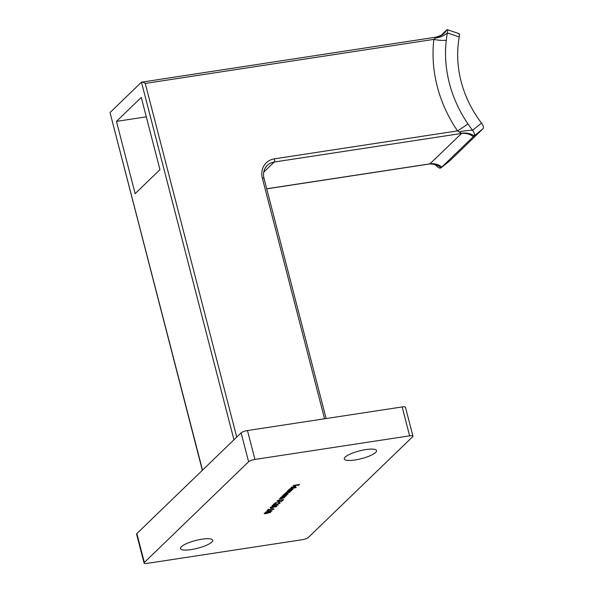 <?xml version="1.0" encoding="UTF-8"?>
<svg xmlns="http://www.w3.org/2000/svg" width="593" height="593" viewBox="0 0 593 593"><rect width="100%" height="100%" fill="white"/><g stroke="black" fill="none" stroke-linecap="round" stroke-linejoin="round"><path stroke-width="0.89" d="M449.961 160.666L441.029 167.834A15.374 13.298 67.7 0 0 429.851 163.935L461.569 133.447L457.529 130.89A15.374 1.297 145.7 0 0 467.921 123.855A121.461 108.526 46 0 0 472.577 130.275L481.523 123.092C483.339 125.634 483.851 127.495 483.058 128.696L449.961 160.666L441.852 167.033A15.374 13.735 46 0 0 430.125 163.824L266.702 188.759M481.523 123.092A108.645 97.082 -134 0 1 459.241 36.944L447.404 32.941A121.461 108.526 46 0 0 446.292 40.235A121.461 108.526 46 0 0 467.921 123.855M458.545 33.912C459.464 33.201 459.694 34.216 459.241 36.944M233.953 439.784L141.468 82.175L110.031 112.544L202.509 470.16M266.724 188.848L429.851 163.935M324.571 418.777L262.358 178.196A17.938 16.026 -134 0 1 264.078 165.543A17.938 16.026 -134 0 1 274.403 158.835L457.529 130.89A132.921 118.77 -134 0 1 433.868 39.375L436.633 37.055A15.374 14.736 56.9 0 0 442.044 34.95L442.044 34.95A15.374 14.736 56.9 0 0 446.722 29.909L440.71 35.713M446.292 40.235A15.374 5.574 -173.3 0 1 433.868 39.375L145.263 83.428C143.424 82.242 142.157 81.819 141.468 82.175L436.633 37.055M202.346 470.316L110.031 112.544M267.146 511.722L268.184 510.721L271.92 511.122L266.694 512.159L265.516 512.13L267.146 511.722M274.433 504.925L278.169 505.088L275.752 505.11L273.099 506.229L271.883 505.859L274.433 504.925M289.436 492.331L285.9 492.449L290.526 491.271L287.19 491.204L291.719 490.507L289.451 491.879L289.955 492.279L284.803 493.509L289.436 492.331L289.399 491.738M289.406 491.73L289.866 491.938M290.526 491.271L290.496 490.7M291.489 490.018L287.635 490.767L288.621 490.455L288.406 489.959L291.6 488.795L293.09 489.247L291.452 489.892M288.472 489.9L288.621 490.455L288.406 489.959M293.053 485.534L299.45 484.399L298.383 485.43L297.753 485.526L298.62 484.689L296.715 484.978L295.84 485.815L295.203 485.912L296.077 485.074L293.053 485.534M144.062 563.031L136.59 534.137A5.122 1.23 -14.5 0 1 136.864 533.567L144.336 562.468A5.122 1.23 165.5 0 0 144.062 563.031A5.122 1.23 165.5 0 0 147.368 563.35L302.059 539.741A5.122 1.23 165.5 0 0 308.404 537.428L412.661 436.722A5.122 1.23 165.5 0 0 412.936 436.151A5.122 1.23 165.5 0 0 409.63 435.833L402.158 406.939A5.122 1.23 -14.5 0 1 405.464 407.25L412.936 436.151M136.864 533.567L241.121 432.86A5.122 1.23 -14.5 0 1 247.466 430.548L254.938 459.442L409.63 435.833M254.938 459.442A5.122 1.23 165.5 0 0 248.6 461.762L241.121 432.86M144.336 562.468L248.6 461.762M355.029 459.983A16.656 4.003 165.5 0 0 376.533 450.621A16.656 4.003 165.5 0 0 365.785 449.59A16.656 4.003 165.5 0 0 344.281 458.96A16.656 4.003 165.5 0 0 355.029 459.983M191.213 549.592A16.656 4.003 165.5 0 0 212.717 540.223A16.656 4.003 165.5 0 0 201.976 539.2A16.656 4.003 165.5 0 0 180.472 548.569A16.656 4.003 165.5 0 0 191.213 549.592M293.854 486.512L291.6 487.327L291.964 487.75L291.534 487.957L291.022 487.439L295.484 486.253L295.707 486.727L294.165 487.483L292.423 487.891L293.817 486.364M291.534 487.083L291.964 487.75M291.333 487.194L291.534 487.957L291.022 487.439M295.484 486.253L295.707 486.727L295.588 486.267M289.718 488.758L296.27 487.602L289.718 488.758M286.612 494.762L282.728 495.511L283.706 495.199L283.498 494.703L286.686 493.539L288.183 493.991L286.582 494.629M283.558 494.644L283.706 495.199L283.498 494.703M282.083 496.133L286.804 495.251L285.796 495.57L286.085 496.022L283.187 496.949L281.067 497.112L285.559 496.074L282.083 496.133M285.559 496.074L284.855 495.555M280.23 497.927L284.959 497.045L283.943 497.357L284.232 497.809L281.334 498.735L279.214 498.898L283.706 497.861L280.23 497.927M283.706 497.861L283.002 497.342M277.568 500.551L278.658 501.107L280.719 499.973L283.595 499.714L282.698 500.588L282.06 500.685L282.802 499.966L281.29 500.099L278.436 501.3L277.013 500.9L279.429 499.988L277.539 501.011L277.442 500.611M281.075 501.634L275.315 502.671L281.075 501.634M279.436 503.346L278.71 502.879L280.066 503.257L277.561 504.176L274.67 503.813L273.01 504.895L274.5 503.457L277.702 503.998L279.436 503.346L279.444 502.812M272.743 507.675C270.919 507.993 270.089 507.919 270.245 507.438L274.233 506.237C276.056 505.903 276.901 505.977 276.761 506.444L272.706 507.519M270.675 508.831L272.15 507.927L270.675 508.831M273.373 509.202L272.647 508.742L274.003 509.113L271.498 510.032L268.607 509.669L266.954 510.751L268.436 509.313L271.646 509.854L273.373 509.202L273.38 508.668M266.68 513.531C264.856 513.849 264.026 513.775 264.181 513.301L268.169 512.093C269.993 511.759 270.838 511.833 270.697 512.3L266.642 513.375M247.466 430.548L402.158 406.939M141.275 97.408L116.45 121.387L135.137 193.637L159.962 169.657L141.275 97.408M298.279 485.015L298.383 485.43M295.737 485.4L295.84 485.815M294.387 486.445L293.172 487.616L295.136 486.823L294.343 486.275M295.055 486.223L295.136 486.823M288.895 489.625L290.088 490.233L292.534 489.336L292.549 488.721M291.356 488.832L288.843 490.115L288.739 489.714M292.534 489.336L291.4 488.98M283.98 494.369L285.181 494.977L287.62 494.08L287.635 493.465M286.449 493.576L283.928 494.858L283.825 494.458M287.62 494.08L286.486 493.732M282.587 500.173L282.698 500.588M281.052 499.943L281.156 500.329M281.408 501.307L281.519 501.722M273.543 504.384L273.647 504.799M275.463 504.858L275.582 505.318M272.439 505.503L273.262 506.044L274.989 505.377L274.996 504.865M274.174 504.969L272.417 505.948L272.32 505.57M274.989 505.377L274.218 505.117M270.808 507.097L271.468 507.645L272.943 507.482L276.116 506.548L276.101 506.037M276.116 506.548L274.04 506.429L270.875 507.349L271.468 507.645M271.201 508.32L271.312 508.735M267.48 510.239L267.584 510.655M267.48 511.403L267.584 511.818M267.228 511.648L267.332 512.063M268.436 510.996L267.784 511.626L270.475 511.218L268.37 510.743M267.673 511.21L267.784 511.626M264.745 512.952L265.405 513.501L266.88 513.338L270.06 512.404L270.037 511.892M270.06 512.404L267.977 512.285L264.812 513.204L265.405 513.501M483.058 128.696L474.126 135.864L441.852 167.033M461.532 133.329A15.374 13.683 22 0 1 474.126 135.864C474.919 134.678 474.4 132.81 472.577 130.275A15.374 3.914 172 0 0 459.501 131.883M436.166 165.44C438.19 167.789 439.806 168.582 441.029 167.834M435.232 38.041A15.374 10.348 156.9 0 0 447.404 32.941C447.871 30.213 447.641 29.205 446.722 29.909L447.292 29.657L459.123 33.653M146.301 116.836L116.45 121.387M473.296 136.664A15.374 13.735 46 0 0 461.569 133.447L274.196 162.045L263.737 172.155M262.358 178.196A2.565 0.615 165.5 0 1 264.011 178.36C263.055 174.372 263.529 170.821 265.427 167.7L267.25 165.432A15.374 13.735 46 0 1 274.196 162.045A2.565 0.971 -98.7 0 0 274.403 158.835M145.263 83.428L236.733 437.1M267.25 165.432A15.374 13.735 46 0 0 265.479 167.597M436.478 37.062L442.044 34.95L443.601 33.727A15.374 13.735 46 0 0 445.892 30.703M291.482 487.579L291.378 487.172M295.255 486.601L295.158 486.223M285.656 495.889L285.537 495.451M283.802 497.675L283.684 497.238M264.011 178.36L326.128 418.539M436.611 165.981C435.588 164.55 433.209 163.89 429.48 164.009"/></g></svg>

